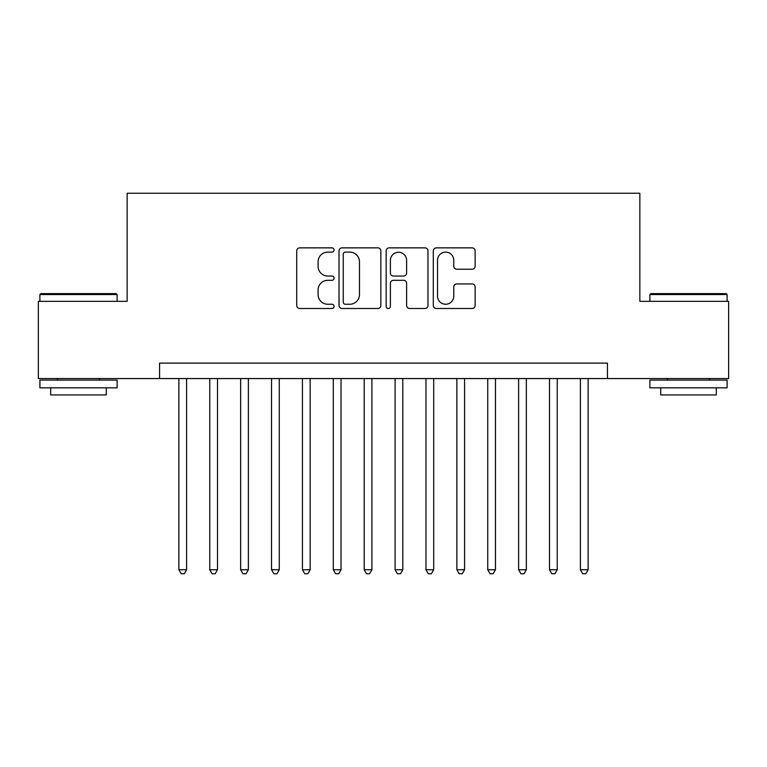 <?xml version="1.0" encoding="UTF-8"?>
<svg xmlns="http://www.w3.org/2000/svg" width="767" height="767" viewBox="0 0 767 767"><rect width="100%" height="100%" fill="white"/><g stroke="black" fill="none" stroke-linecap="round" stroke-linejoin="round"><path stroke-width="1.15" d="M334.086 249.984A2.119 2.119 0 0 0 331.958 247.866L299.753 247.866A3.03 3.03 0 0 0 296.724 250.895L296.724 305.467A3.03 3.03 0 0 0 299.753 308.497L331.958 308.497A2.119 2.119 0 0 0 334.086 306.378A2.119 2.119 0 0 0 331.958 304.25L327.797 304.25A9.703 9.703 0 0 1 318.094 294.547L318.094 290.003A9.703 9.703 0 0 1 327.797 280.3L331.958 280.3A2.119 2.119 0 0 0 334.086 278.181A2.119 2.119 0 0 0 331.958 276.053L327.797 276.053A9.703 9.703 0 0 1 318.094 266.36L318.094 261.806A9.703 9.703 0 0 1 327.797 252.103L331.958 252.103A2.119 2.119 0 0 0 334.086 249.984M472.098 269.236A3.03 3.03 0 0 0 475.128 266.207L475.128 250.895A3.03 3.03 0 0 0 472.098 247.866L436.327 247.866A3.03 3.03 0 0 0 433.297 250.895L433.297 305.467A3.03 3.03 0 0 0 436.327 308.497L472.098 308.497A3.03 3.03 0 0 0 475.128 305.467L475.128 286.973A3.03 3.03 0 0 0 472.098 283.943L456.787 283.943A3.03 3.03 0 0 0 453.757 286.973L453.757 296.139A8.111 8.111 0 0 1 445.646 304.25A8.111 8.111 0 0 1 437.535 296.139L437.535 260.214A8.111 8.111 0 0 1 445.646 252.103A8.111 8.111 0 0 1 453.757 260.214L453.757 266.207A3.03 3.03 0 0 0 456.787 269.236L472.098 269.236M159.574 378.562L38.35 378.562L38.35 301.345L127.149 301.345L127.149 193.246L639.851 193.246L639.851 301.345L728.65 301.345L728.65 378.562L607.426 378.562L607.426 363.117L159.574 363.117L159.574 378.562L607.426 378.562M380.844 250.895A3.03 3.03 0 0 0 377.815 247.866L342.044 247.866A3.03 3.03 0 0 0 339.014 250.895L339.014 305.467A3.03 3.03 0 0 0 342.044 308.497L377.815 308.497A3.03 3.03 0 0 0 380.844 305.467L380.844 250.895M389.185 247.866L424.956 247.866A3.03 3.03 0 0 1 427.986 250.895L427.986 305.467A3.03 3.03 0 0 1 424.956 308.497L409.645 308.497A3.03 3.03 0 0 1 406.615 305.467L406.615 283.33A3.03 3.03 0 0 0 403.586 280.3L393.433 280.3A3.03 3.03 0 0 0 390.393 283.33L390.393 306.378A2.119 2.119 0 0 1 388.275 308.497A2.119 2.119 0 0 1 386.156 306.378L386.156 250.895A3.03 3.03 0 0 1 389.185 247.866M345.38 252.103A2.119 2.119 0 0 0 343.252 254.232L343.252 302.131A2.119 2.119 0 0 0 345.38 304.25L349.771 304.25A9.703 9.703 0 0 0 359.474 294.547L359.474 261.806A9.703 9.703 0 0 0 349.771 252.103L345.38 252.103M406.615 260.368A8.111 8.111 0 0 0 398.504 252.257A8.111 8.111 0 0 0 390.393 260.368L390.393 273.023A3.03 3.03 0 0 0 393.433 276.053L403.586 276.053A3.03 3.03 0 0 0 406.615 273.023L406.615 260.368M178.884 378.562L178.884 569.747L186.602 569.747L186.602 378.562M186.602 569.747L184.281 573.754L181.194 573.754L178.884 569.747M40.824 293.627L116.181 293.627L117.111 294.547L39.894 294.547L40.824 293.627M78.502 387.824L39.894 387.824L39.894 380.106L117.111 380.106L117.111 387.824L78.502 387.824M106.297 387.824L106.297 394.928L50.708 394.928L50.708 387.824M650.819 293.627L726.176 293.627L727.106 294.547L649.889 294.547L650.819 293.627M688.498 387.824L649.889 387.824L649.889 380.106L727.106 380.106L727.106 387.824L688.498 387.824M716.292 387.824L716.292 394.928L660.703 394.928L660.703 387.824M209.765 378.562L209.765 569.747L217.492 569.747L217.492 378.562M217.492 569.747L215.172 573.754L212.085 573.754L209.765 569.747M240.656 378.562L240.656 569.747L248.374 569.747L248.374 378.562M248.374 569.747L246.054 573.754L242.966 573.754L240.656 569.747M271.537 378.562L271.537 569.747L279.265 569.747L279.265 378.562M279.265 569.747L276.945 573.754L273.857 573.754L271.537 569.747M302.428 378.562L302.428 569.747L310.146 569.747L310.146 378.562M310.146 569.747L307.826 573.754L304.739 573.754L302.428 569.747M333.309 378.562L333.309 569.747L341.027 569.747L341.027 378.562M341.027 569.747L338.717 573.754L335.63 573.754L333.309 569.747M364.2 378.562L364.2 569.747L371.918 569.747L371.918 378.562M371.918 569.747L369.598 573.754L366.511 573.754L364.2 569.747M395.082 378.562L395.082 569.747L402.8 569.747L402.8 378.562M402.8 569.747L400.489 573.754L397.402 573.754L395.082 569.747M425.973 378.562L425.973 569.747L433.691 569.747L433.691 378.562M433.691 569.747L431.37 573.754L428.283 573.754L425.973 569.747M456.854 378.562L456.854 569.747L464.572 569.747L464.572 378.562M464.572 569.747L462.261 573.754L459.174 573.754L456.854 569.747M487.735 378.562L487.735 569.747L495.463 569.747L495.463 378.562M495.463 569.747L493.143 573.754L490.055 573.754L487.735 569.747M518.626 378.562L518.626 569.747L526.344 569.747L526.344 378.562M526.344 569.747L524.034 573.754L520.946 573.754L518.626 569.747M549.508 378.562L549.508 569.747L557.235 569.747L557.235 378.562M557.235 569.747L554.915 573.754L551.828 573.754L549.508 569.747M580.398 378.562L580.398 569.747L588.116 569.747L588.116 378.562M588.116 569.747L585.806 573.754L582.719 573.754L580.398 569.747M39.894 301.345L39.894 294.547M57.496 380.106L57.496 378.562M99.509 380.106L99.509 378.562M117.111 301.345L117.111 294.547M649.889 301.345L649.889 294.547M667.491 380.106L667.491 378.562M709.504 380.106L709.504 378.562M727.106 301.345L727.106 294.547"/></g></svg>

